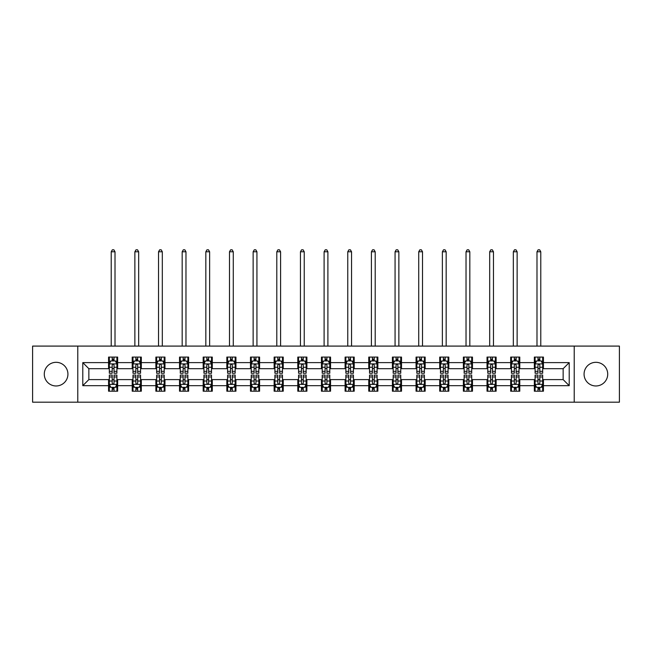 <?xml version="1.0" encoding="UTF-8"?>
<svg xmlns="http://www.w3.org/2000/svg" width="652" height="652" viewBox="0 0 652 652"><rect width="100%" height="100%" fill="white"/><g stroke="black" fill="none" stroke-linecap="round" stroke-linejoin="round"><path stroke-width="0.98" d="M595.895 362.316A11.826 11.826 0 0 0 584.07 374.142A11.826 11.826 0 0 0 595.895 385.968A11.826 11.826 0 0 0 607.721 374.142A11.826 11.826 0 0 0 595.895 362.316M56.105 362.316A11.826 11.826 0 0 0 44.279 374.142A11.826 11.826 0 0 0 56.105 385.968A11.826 11.826 0 0 0 67.93 374.142A11.826 11.826 0 0 0 56.105 362.316M574.216 402.194L619.4 402.194L619.4 346.09L574.216 346.09L574.216 402.194L77.784 402.194L77.784 346.09L32.6 346.09L32.6 402.194L77.784 402.194M574.216 346.09L77.784 346.09M543.434 362.618L543.434 357.084L534.338 357.084L534.338 362.618L519.783 362.618L519.783 357.084L510.679 357.084L510.679 362.618L496.123 362.618L496.123 357.084L487.028 357.084L487.028 362.618L472.472 362.618L472.472 357.084L463.376 357.084L463.376 362.618L448.82 362.618L448.82 357.084L439.717 357.084L439.717 362.618L425.161 362.618L425.161 357.084L416.066 357.084L416.066 362.618L401.51 362.618L401.51 357.084L392.414 357.084L392.414 362.618L377.858 362.618L377.858 357.084L368.763 357.084L368.763 362.618L354.199 362.618L354.199 357.084L345.104 357.084L345.104 362.618L330.548 362.618L330.548 357.084L321.452 357.084L321.452 362.618L306.896 362.618L306.896 357.084L297.801 357.084L297.801 362.618L283.237 362.618L283.237 357.084L274.142 357.084L274.142 362.618L259.586 362.618L259.586 357.084L250.49 357.084L250.49 362.618L235.934 362.618L235.934 357.084L226.839 357.084L226.839 362.618L212.283 362.618L212.283 357.084L203.179 357.084L203.179 362.618L188.624 362.618L188.624 357.084L179.528 357.084L179.528 362.618L164.972 362.618L164.972 357.084L155.877 357.084L155.877 362.618L141.321 362.618L141.321 357.084L132.217 357.084L132.217 362.618L117.662 362.618L117.662 357.084L108.566 357.084L108.566 362.618L82.788 362.618L82.788 385.666L88.851 379.603L108.566 379.603L108.566 391.2L117.662 391.2L117.662 379.603L132.217 379.603L132.217 391.2L141.321 391.2L141.321 379.603L155.877 379.603L155.877 391.2L164.972 391.2L164.972 379.603L179.528 379.603L179.528 391.2L188.624 391.2L188.624 379.603L203.179 379.603L203.179 391.2L212.283 391.2L212.283 379.603L226.839 379.603L226.839 391.2L235.934 391.2L235.934 379.603L250.49 379.603L250.49 391.2L259.586 391.2L259.586 379.603L274.142 379.603L274.142 391.2L283.237 391.2L283.237 379.603L297.801 379.603L297.801 391.2L306.896 391.2L306.896 379.603L321.452 379.603L321.452 391.2L330.548 391.2L330.548 379.603L345.104 379.603L345.104 391.2L354.199 391.2L354.199 379.603L368.763 379.603L368.763 391.2L377.858 391.2L377.858 379.603L392.414 379.603L392.414 391.2L401.51 391.2L401.51 379.603L416.066 379.603L416.066 391.2L425.161 391.2L425.161 379.603L439.717 379.603L439.717 391.2L448.82 391.2L448.82 379.603L463.376 379.603L463.376 391.2L472.472 391.2L472.472 379.603L487.028 379.603L487.028 391.2L496.123 391.2L496.123 379.603L510.679 379.603L510.679 391.2L519.783 391.2L519.783 379.603L534.338 379.603L534.338 391.2L543.434 391.2L543.434 379.603L563.149 379.603L563.149 368.682L543.434 368.682L543.434 362.618L569.212 362.618L569.212 385.666L543.434 385.666M534.338 385.666L519.783 385.666M510.679 385.666L496.123 385.666M487.028 385.666L472.472 385.666M463.376 385.666L448.82 385.666M439.717 385.666L425.161 385.666M416.066 385.666L401.51 385.666M392.414 385.666L377.858 385.666M368.763 385.666L354.199 385.666M345.104 385.666L330.548 385.666M321.452 385.666L306.896 385.666M297.801 385.666L283.237 385.666M274.142 385.666L259.586 385.666M250.49 385.666L235.934 385.666M226.839 385.666L212.283 385.666M203.179 385.666L188.624 385.666M179.528 385.666L164.972 385.666M155.877 385.666L141.321 385.666M132.217 385.666L117.662 385.666M108.566 385.666L82.788 385.666M534.338 362.618L534.338 368.682L519.783 368.682L519.783 362.618M510.679 362.618L510.679 368.682L496.123 368.682L496.123 362.618M487.028 362.618L487.028 368.682L472.472 368.682L472.472 362.618M463.376 362.618L463.376 368.682L448.82 368.682L448.82 362.618M439.717 362.618L439.717 368.682L425.161 368.682L425.161 362.618M416.066 362.618L416.066 368.682L401.51 368.682L401.51 362.618M392.414 362.618L392.414 368.682L377.858 368.682L377.858 362.618M368.763 362.618L368.763 368.682L354.199 368.682L354.199 362.618M345.104 362.618L345.104 368.682L330.548 368.682L330.548 362.618M321.452 362.618L321.452 368.682L306.896 368.682L306.896 362.618M297.801 362.618L297.801 368.682L283.237 368.682L283.237 362.618M274.142 362.618L274.142 368.682L259.586 368.682L259.586 362.618M250.49 362.618L250.49 368.682L235.934 368.682L235.934 362.618M226.839 362.618L226.839 368.682L212.283 368.682L212.283 362.618M203.179 362.618L203.179 368.682L188.624 368.682L188.624 362.618M179.528 362.618L179.528 368.682L164.972 368.682L164.972 362.618M155.877 362.618L155.877 368.682L141.321 368.682L141.321 362.618M132.217 362.618L132.217 368.682L117.662 368.682L117.662 362.618M108.566 362.618L108.566 368.682L88.851 368.682L82.788 362.618M88.851 368.682L88.851 379.603M569.212 385.666L563.149 379.603M563.149 368.682L569.212 362.618M108.566 360.874L109.324 360.874M112.201 360.874L114.027 360.874M116.904 360.874L117.662 360.874M108.566 368.535L109.324 368.535M112.201 368.535L114.027 368.535M116.904 368.535L117.662 368.535M108.566 379.749L109.324 379.749M112.201 379.749L114.027 379.749M116.904 379.749L117.662 379.749M108.566 387.41L109.324 387.41M112.201 387.41L114.027 387.41M116.904 387.41L117.662 387.41M132.217 379.749L132.975 379.749M135.86 379.749L137.678 379.749M140.563 379.749L141.321 379.749M132.217 387.41L132.975 387.41M135.86 387.41L137.678 387.41M140.563 387.41L141.321 387.41M132.217 360.874L132.975 360.874M135.86 360.874L137.678 360.874M140.563 360.874L141.321 360.874M132.217 368.535L132.975 368.535M135.86 368.535L137.678 368.535M140.563 368.535L141.321 368.535M155.877 379.749L156.635 379.749M159.512 379.749L161.329 379.749M164.214 379.749L164.972 379.749M155.877 387.41L156.635 387.41M159.512 387.41L161.329 387.41M164.214 387.41L164.972 387.41M155.877 360.874L156.635 360.874M159.512 360.874L161.329 360.874M164.214 360.874L164.972 360.874M155.877 368.535L156.635 368.535M159.512 368.535L161.329 368.535M164.214 368.535L164.972 368.535M179.528 379.749L180.286 379.749M183.163 379.749L184.989 379.749M187.866 379.749L188.624 379.749M179.528 387.41L180.286 387.41M183.163 387.41L184.989 387.41M187.866 387.41L188.624 387.41M179.528 360.874L180.286 360.874M183.163 360.874L184.989 360.874M187.866 360.874L188.624 360.874M179.528 368.535L180.286 368.535M183.163 368.535L184.989 368.535M187.866 368.535L188.624 368.535M203.179 379.749L203.937 379.749M206.823 379.749L208.64 379.749M211.517 379.749L212.283 379.749M203.179 387.41L203.937 387.41M206.823 387.41L208.64 387.41M211.517 387.41L212.283 387.41M203.179 360.874L203.937 360.874M206.823 360.874L208.64 360.874M211.517 360.874L212.283 360.874M203.179 368.535L203.937 368.535M206.823 368.535L208.64 368.535M211.517 368.535L212.283 368.535M226.839 379.749L227.597 379.749M230.474 379.749L232.291 379.749M235.176 379.749L235.934 379.749M226.839 387.41L227.597 387.41M230.474 387.41L232.291 387.41M235.176 387.41L235.934 387.41M226.839 360.874L227.597 360.874M230.474 360.874L232.291 360.874M235.176 360.874L235.934 360.874M226.839 368.535L227.597 368.535M230.474 368.535L232.291 368.535M235.176 368.535L235.934 368.535M250.49 379.749L251.248 379.749M254.125 379.749L255.951 379.749M258.828 379.749L259.586 379.749M250.49 387.41L251.248 387.41M254.125 387.41L255.951 387.41M258.828 387.41L259.586 387.41M250.49 360.874L251.248 360.874M254.125 360.874L255.951 360.874M258.828 360.874L259.586 360.874M250.49 368.535L251.248 368.535M254.125 368.535L255.951 368.535M258.828 368.535L259.586 368.535M274.142 379.749L274.899 379.749M277.785 379.749L279.602 379.749M282.479 379.749L283.237 379.749M274.142 387.41L274.899 387.41M277.785 387.41L279.602 387.41M282.479 387.41L283.237 387.41M274.142 360.874L274.899 360.874M277.785 360.874L279.602 360.874M282.479 360.874L283.237 360.874M274.142 368.535L274.899 368.535M277.785 368.535L279.602 368.535M282.479 368.535L283.237 368.535M297.801 379.749L298.559 379.749M301.436 379.749L303.253 379.749M306.138 379.749L306.896 379.749M297.801 387.41L298.559 387.41M301.436 387.41L303.253 387.41M306.138 387.41L306.896 387.41M297.801 360.874L298.559 360.874M301.436 360.874L303.253 360.874M306.138 360.874L306.896 360.874M297.801 368.535L298.559 368.535M301.436 368.535L303.253 368.535M306.138 368.535L306.896 368.535M321.452 379.749L322.21 379.749M325.087 379.749L326.913 379.749M329.79 379.749L330.548 379.749M321.452 387.41L322.21 387.41M325.087 387.41L326.913 387.41M329.79 387.41L330.548 387.41M321.452 360.874L322.21 360.874M325.087 360.874L326.913 360.874M329.79 360.874L330.548 360.874M321.452 368.535L322.21 368.535M325.087 368.535L326.913 368.535M329.79 368.535L330.548 368.535M345.104 379.749L345.862 379.749M348.747 379.749L350.564 379.749M353.441 379.749L354.199 379.749M345.104 387.41L345.862 387.41M348.747 387.41L350.564 387.41M353.441 387.41L354.199 387.41M345.104 360.874L345.862 360.874M348.747 360.874L350.564 360.874M353.441 360.874L354.199 360.874M345.104 368.535L345.862 368.535M348.747 368.535L350.564 368.535M353.441 368.535L354.199 368.535M368.763 379.749L369.521 379.749M372.398 379.749L374.215 379.749M377.1 379.749L377.858 379.749M368.763 387.41L369.521 387.41M372.398 387.41L374.215 387.41M377.1 387.41L377.858 387.41M368.763 360.874L369.521 360.874M372.398 360.874L374.215 360.874M377.1 360.874L377.858 360.874M368.763 368.535L369.521 368.535M372.398 368.535L374.215 368.535M377.1 368.535L377.858 368.535M392.414 379.749L393.172 379.749M396.049 379.749L397.875 379.749M400.752 379.749L401.51 379.749M392.414 387.41L393.172 387.41M396.049 387.41L397.875 387.41M400.752 387.41L401.51 387.41M392.414 360.874L393.172 360.874M396.049 360.874L397.875 360.874M400.752 360.874L401.51 360.874M392.414 368.535L393.172 368.535M396.049 368.535L397.875 368.535M400.752 368.535L401.51 368.535M416.066 379.749L416.824 379.749M419.709 379.749L421.526 379.749M424.403 379.749L425.161 379.749M416.066 387.41L416.824 387.41M419.709 387.41L421.526 387.41M424.403 387.41L425.161 387.41M416.066 360.874L416.824 360.874M419.709 360.874L421.526 360.874M424.403 360.874L425.161 360.874M416.066 368.535L416.824 368.535M419.709 368.535L421.526 368.535M424.403 368.535L425.161 368.535M439.717 379.749L440.483 379.749M443.36 379.749L445.177 379.749M448.063 379.749L448.82 379.749M439.717 387.41L440.483 387.41M443.36 387.41L445.177 387.41M448.063 387.41L448.82 387.41M439.717 360.874L440.483 360.874M443.36 360.874L445.177 360.874M448.063 360.874L448.82 360.874M439.717 368.535L440.483 368.535M443.36 368.535L445.177 368.535M448.063 368.535L448.82 368.535M463.376 379.749L464.134 379.749M467.011 379.749L468.837 379.749M471.714 379.749L472.472 379.749M463.376 387.41L464.134 387.41M467.011 387.41L468.837 387.41M471.714 387.41L472.472 387.41M463.376 360.874L464.134 360.874M467.011 360.874L468.837 360.874M471.714 360.874L472.472 360.874M463.376 368.535L464.134 368.535M467.011 368.535L468.837 368.535M471.714 368.535L472.472 368.535M487.028 379.749L487.786 379.749M490.671 379.749L492.488 379.749M495.365 379.749L496.123 379.749M487.028 387.41L487.786 387.41M490.671 387.41L492.488 387.41M495.365 387.41L496.123 387.41M487.028 360.874L487.786 360.874M490.671 360.874L492.488 360.874M495.365 360.874L496.123 360.874M487.028 368.535L487.786 368.535M490.671 368.535L492.488 368.535M495.365 368.535L496.123 368.535M510.679 379.749L511.437 379.749M514.322 379.749L516.139 379.749M519.025 379.749L519.783 379.749M510.679 387.41L511.437 387.41M514.322 387.41L516.139 387.41M519.025 387.41L519.783 387.41M510.679 360.874L511.437 360.874M514.322 360.874L516.139 360.874M519.025 360.874L519.783 360.874M510.679 368.535L511.437 368.535M514.322 368.535L516.139 368.535M519.025 368.535L519.783 368.535M534.338 379.749L535.096 379.749M537.973 379.749L539.799 379.749M542.676 379.749L543.434 379.749M534.338 387.41L535.096 387.41M537.973 387.41L539.799 387.41M542.676 387.41L543.434 387.41M534.338 360.874L535.096 360.874M537.973 360.874L539.799 360.874M542.676 360.874L543.434 360.874M534.338 368.535L535.096 368.535M537.973 368.535L539.799 368.535M542.676 368.535L543.434 368.535M114.027 359.056L112.201 359.056M116.904 371.33L114.027 371.33L114.027 373.229L116.904 373.229L116.904 363.979L115.388 360.947L110.84 360.947L109.324 363.979L109.324 373.229L112.201 373.229L112.201 371.33L109.324 371.33M109.324 363.979L109.324 357.084M116.904 363.979L116.904 357.084M112.201 360.947L112.201 357.084M114.027 357.084L114.027 360.947M114.027 371.33L114.027 365.12C113.415 363.955 112.812 363.955 112.201 365.12L112.201 371.33M115.013 346.09L115.013 251.778L111.223 251.778L111.223 346.09M111.223 251.778L112.356 249.806L113.872 249.806L115.013 251.778M112.201 389.228L114.027 389.228M109.324 376.954L112.201 376.954L112.201 375.055L109.324 375.055L109.324 384.297L110.84 387.337L115.388 387.337L116.904 384.297L116.904 375.055L114.027 375.055L114.027 376.954L116.904 376.954M116.904 384.297L116.904 391.2M109.324 384.297L109.324 391.2M114.027 387.337L114.027 391.2M112.201 391.2L112.201 387.337M112.201 376.954L112.201 383.164C112.812 384.33 113.415 384.33 114.027 383.164L114.027 376.954M137.678 359.056L135.86 359.056M140.563 371.33L137.678 371.33L137.678 373.229L140.563 373.229L140.563 363.979L139.039 360.947L134.491 360.947L132.975 363.979L132.975 373.229L135.86 373.229L135.86 371.33L132.975 371.33M132.975 363.979L132.975 357.084M140.563 363.979L140.563 357.084M135.86 360.947L135.86 357.084M137.678 357.084L137.678 360.947M137.678 371.33L137.678 365.12C137.075 363.955 136.464 363.955 135.86 365.12L135.86 371.33M138.664 346.09L138.664 251.778L134.874 251.778L134.874 346.09M134.874 251.778L136.007 249.806L137.523 249.806L138.664 251.778M161.329 359.056L159.512 359.056M164.214 371.33L161.329 371.33L161.329 373.229L164.214 373.229L164.214 363.979L162.698 360.947L158.151 360.947L156.635 363.979L156.635 373.229L159.512 373.229L159.512 371.33L156.635 371.33M156.635 363.979L156.635 357.084M164.214 363.979L164.214 357.084M159.512 360.947L159.512 357.084M161.329 357.084L161.329 360.947M161.329 371.33L161.329 365.12C160.726 363.955 160.123 363.955 159.512 365.12L159.512 371.33M162.315 346.09L162.315 251.778L158.526 251.778L158.526 346.09M158.526 251.778L159.667 249.806L161.183 249.806L162.315 251.778M135.86 389.228L137.678 389.228M132.975 376.954L135.86 376.954L135.86 375.055L132.975 375.055L132.975 384.297L134.491 387.337L139.039 387.337L140.563 384.297L140.563 375.055L137.678 375.055L137.678 376.954L140.563 376.954M140.563 384.297L140.563 391.2M132.975 384.297L132.975 391.2M137.678 387.337L137.678 391.2M135.86 391.2L135.86 387.337M135.86 376.954L135.86 383.164C136.464 384.33 137.075 384.33 137.678 383.164L137.678 376.954M159.512 389.228L161.329 389.228M156.635 376.954L159.512 376.954L159.512 375.055L156.635 375.055L156.635 384.297L158.151 387.337L162.698 387.337L164.214 384.297L164.214 375.055L161.329 375.055L161.329 376.954L164.214 376.954M164.214 384.297L164.214 391.2M156.635 384.297L156.635 391.2M161.329 387.337L161.329 391.2M159.512 391.2L159.512 387.337M159.512 376.954L159.512 383.164C160.115 384.33 160.726 384.33 161.329 383.164L161.329 376.954M184.989 359.056L183.163 359.056M187.866 371.33L184.989 371.33L184.989 373.229L187.866 373.229L187.866 363.979L186.35 360.947L181.802 360.947L180.286 363.979L180.286 373.229L183.163 373.229L183.163 371.33L180.286 371.33M180.286 363.979L180.286 357.084M187.866 363.979L187.866 357.084M183.163 360.947L183.163 357.084M184.989 357.084L184.989 360.947M184.989 371.33L184.989 365.12C184.377 363.955 183.774 363.955 183.163 365.12L183.163 371.33M185.975 346.09L185.975 251.778L182.177 251.778L182.177 346.09M182.177 251.778L183.318 249.806L184.834 249.806L185.975 251.778M208.64 359.056L206.823 359.056M211.517 371.33L208.64 371.33L208.64 373.229L211.517 373.229L211.517 363.979L210.001 360.947L205.453 360.947L203.937 363.979L203.937 373.229L206.823 373.229L206.823 371.33L203.937 371.33M203.937 363.979L203.937 357.084M211.517 363.979L211.517 357.084M206.823 360.947L206.823 357.084M208.64 357.084L208.64 360.947M208.64 371.33L208.64 365.12C208.037 363.955 207.426 363.955 206.823 365.12L206.823 371.33M209.626 346.09L209.626 251.778L205.836 251.778L205.836 346.09M205.836 251.778L206.969 249.806L208.485 249.806L209.626 251.778M232.291 359.056L230.474 359.056M235.176 371.33L232.291 371.33L232.291 373.229L235.176 373.229L235.176 363.979L233.66 360.947L229.113 360.947L227.597 363.979L227.597 373.229L230.474 373.229L230.474 371.33L227.597 371.33M227.597 363.979L227.597 357.084M235.176 363.979L235.176 357.084M230.474 360.947L230.474 357.084M232.291 357.084L232.291 360.947M232.291 371.33L232.291 365.12C231.688 363.955 231.085 363.955 230.474 365.12L230.474 371.33M233.277 346.09L233.277 251.778L229.488 251.778L229.488 346.09M229.488 251.778L230.629 249.806L232.145 249.806L233.277 251.778M183.163 389.228L184.989 389.228M180.286 376.954L183.163 376.954L183.163 375.055L180.286 375.055L180.286 384.297L181.802 387.337L186.35 387.337L187.866 384.297L187.866 375.055L184.989 375.055L184.989 376.954L187.866 376.954M187.866 384.297L187.866 391.2M180.286 384.297L180.286 391.2M184.989 387.337L184.989 391.2M183.163 391.2L183.163 387.337M183.163 376.954L183.163 383.164C183.774 384.33 184.377 384.33 184.989 383.164L184.989 376.954M206.823 389.228L208.64 389.228M203.937 376.954L206.823 376.954L206.823 375.055L203.937 375.055L203.937 384.297L205.453 387.337L210.001 387.337L211.517 384.297L211.517 375.055L208.64 375.055L208.64 376.954L211.517 376.954M211.517 384.297L211.517 391.2M203.937 384.297L203.937 391.2M208.64 387.337L208.64 391.2M206.823 391.2L206.823 387.337M206.823 376.954L206.823 383.164C207.426 384.33 208.029 384.33 208.64 383.164L208.64 376.954M230.474 389.228L232.291 389.228M227.597 376.954L230.474 376.954L230.474 375.055L227.597 375.055L227.597 384.297L229.113 387.337L233.66 387.337L235.176 384.297L235.176 375.055L232.291 375.055L232.291 376.954L235.176 376.954M235.176 384.297L235.176 391.2M227.597 384.297L227.597 391.2M232.291 387.337L232.291 391.2M230.474 391.2L230.474 387.337M230.474 376.954L230.474 383.164C231.077 384.33 231.688 384.33 232.291 383.164L232.291 376.954M255.951 359.056L254.125 359.056M258.828 371.33L255.951 371.33L255.951 373.229L258.828 373.229L258.828 363.979L257.312 360.947L252.764 360.947L251.248 363.979L251.248 373.229L254.125 373.229L254.125 371.33L251.248 371.33M251.248 363.979L251.248 357.084M258.828 363.979L258.828 357.084M254.125 360.947L254.125 357.084M255.951 357.084L255.951 360.947M255.951 371.33L255.951 365.12C255.339 363.955 254.736 363.955 254.125 365.12L254.125 371.33M256.937 346.09L256.937 251.778L253.139 251.778L253.139 346.09M253.139 251.778L254.28 249.806L255.796 249.806L256.937 251.778M254.125 389.228L255.951 389.228M251.248 376.954L254.125 376.954L254.125 375.055L251.248 375.055L251.248 384.297L252.764 387.337L257.312 387.337L258.828 384.297L258.828 375.055L255.951 375.055L255.951 376.954L258.828 376.954M258.828 384.297L258.828 391.2M251.248 384.297L251.248 391.2M255.951 387.337L255.951 391.2M254.125 391.2L254.125 387.337M254.125 376.954L254.125 383.164C254.736 384.33 255.339 384.33 255.951 383.164L255.951 376.954M279.602 359.056L277.785 359.056M282.479 371.33L279.602 371.33L279.602 373.229L282.479 373.229L282.479 363.979L280.963 360.947L276.415 360.947L274.899 363.979L274.899 373.229L277.785 373.229L277.785 371.33L274.899 371.33M274.899 363.979L274.899 357.084M282.479 363.979L282.479 357.084M277.785 360.947L277.785 357.084M279.602 357.084L279.602 360.947M279.602 371.33L279.602 365.12C278.999 363.955 278.388 363.955 277.785 365.12L277.785 371.33M280.588 346.09L280.588 251.778L276.798 251.778L276.798 346.09M276.798 251.778L277.931 249.806L279.447 249.806L280.588 251.778M277.785 389.228L279.602 389.228M274.899 376.954L277.785 376.954L277.785 375.055L274.899 375.055L274.899 384.297L276.415 387.337L280.963 387.337L282.479 384.297L282.479 375.055L279.602 375.055L279.602 376.954L282.479 376.954M282.479 384.297L282.479 391.2M274.899 384.297L274.899 391.2M279.602 387.337L279.602 391.2M277.785 391.2L277.785 387.337M277.785 376.954L277.785 383.164C278.388 384.33 278.991 384.33 279.602 383.164L279.602 376.954M303.253 359.056L301.436 359.056M306.138 371.33L303.253 371.33L303.253 373.229L306.138 373.229L306.138 363.979L304.623 360.947L300.075 360.947L298.559 363.979L298.559 373.229L301.436 373.229L301.436 371.33L298.559 371.33M298.559 363.979L298.559 357.084M306.138 363.979L306.138 357.084M301.436 360.947L301.436 357.084M303.253 357.084L303.253 360.947M303.253 371.33L303.253 365.12C302.65 363.955 302.047 363.955 301.436 365.12L301.436 371.33M304.239 346.09L304.239 251.778L300.45 251.778L300.45 346.09M300.45 251.778L301.591 249.806L303.107 249.806L304.239 251.778M301.436 389.228L303.253 389.228M298.559 376.954L301.436 376.954L301.436 375.055L298.559 375.055L298.559 384.297L300.075 387.337L304.623 387.337L306.138 384.297L306.138 375.055L303.253 375.055L303.253 376.954L306.138 376.954M306.138 384.297L306.138 391.2M298.559 384.297L298.559 391.2M303.253 387.337L303.253 391.2M301.436 391.2L301.436 387.337M301.436 376.954L301.436 383.164C302.039 384.33 302.65 384.33 303.253 383.164L303.253 376.954M326.913 359.056L325.087 359.056M329.79 371.33L326.913 371.33L326.913 373.229L329.79 373.229L329.79 363.979L328.274 360.947L323.726 360.947L322.21 363.979L322.21 373.229L325.087 373.229L325.087 371.33L322.21 371.33M322.21 363.979L322.21 357.084M329.79 363.979L329.79 357.084M325.087 360.947L325.087 357.084M326.913 357.084L326.913 360.947M326.913 371.33L326.913 365.12C326.302 363.955 325.698 363.955 325.087 365.12L325.087 371.33M327.899 346.09L327.899 251.778L324.101 251.778L324.101 346.09M324.101 251.778L325.242 249.806L326.758 249.806L327.899 251.778M325.087 389.228L326.913 389.228M322.21 376.954L325.087 376.954L325.087 375.055L322.21 375.055L322.21 384.297L323.726 387.337L328.274 387.337L329.79 384.297L329.79 375.055L326.913 375.055L326.913 376.954L329.79 376.954M329.79 384.297L329.79 391.2M322.21 384.297L322.21 391.2M326.913 387.337L326.913 391.2M325.087 391.2L325.087 387.337M325.087 376.954L325.087 383.164C325.698 384.33 326.302 384.33 326.913 383.164L326.913 376.954M350.564 359.056L348.747 359.056M353.441 371.33L350.564 371.33L350.564 373.229L353.441 373.229L353.441 363.979L351.925 360.947L347.377 360.947L345.862 363.979L345.862 373.229L348.747 373.229L348.747 371.33L345.862 371.33M345.862 363.979L345.862 357.084M353.441 363.979L353.441 357.084M348.747 360.947L348.747 357.084M350.564 357.084L350.564 360.947M350.564 371.33L350.564 365.12C349.961 363.955 349.35 363.955 348.747 365.12L348.747 371.33M351.55 346.09L351.55 251.778L347.76 251.778L347.76 346.09M347.76 251.778L348.893 249.806L350.409 249.806L351.55 251.778M348.747 389.228L350.564 389.228M345.862 376.954L348.747 376.954L348.747 375.055L345.862 375.055L345.862 384.297L347.377 387.337L351.925 387.337L353.441 384.297L353.441 375.055L350.564 375.055L350.564 376.954L353.441 376.954M353.441 384.297L353.441 391.2M345.862 384.297L345.862 391.2M350.564 387.337L350.564 391.2M348.747 391.2L348.747 387.337M348.747 376.954L348.747 383.164C349.35 384.33 349.953 384.33 350.564 383.164L350.564 376.954M374.215 359.056L372.398 359.056M377.1 371.33L374.215 371.33L374.215 373.229L377.1 373.229L377.1 363.979L375.585 360.947L371.037 360.947L369.521 363.979L369.521 373.229L372.398 373.229L372.398 371.33L369.521 371.33M369.521 363.979L369.521 357.084M377.1 363.979L377.1 357.084M372.398 360.947L372.398 357.084M374.215 357.084L374.215 360.947M374.215 371.33L374.215 365.12C373.612 363.955 373.009 363.955 372.398 365.12L372.398 371.33M375.202 346.09L375.202 251.778L371.412 251.778L371.412 346.09M371.412 251.778L372.553 249.806L374.069 249.806L375.202 251.778M372.398 389.228L374.215 389.228M369.521 376.954L372.398 376.954L372.398 375.055L369.521 375.055L369.521 384.297L371.037 387.337L375.585 387.337L377.1 384.297L377.1 375.055L374.215 375.055L374.215 376.954L377.1 376.954M377.1 384.297L377.1 391.2M369.521 384.297L369.521 391.2M374.215 387.337L374.215 391.2M372.398 391.2L372.398 387.337M372.398 376.954L372.398 383.164C373.001 384.33 373.612 384.33 374.215 383.164L374.215 376.954M397.875 359.056L396.049 359.056M400.752 371.33L397.875 371.33L397.875 373.229L400.752 373.229L400.752 363.979L399.236 360.947L394.688 360.947L393.172 363.979L393.172 373.229L396.049 373.229L396.049 371.33L393.172 371.33M393.172 363.979L393.172 357.084M400.752 363.979L400.752 357.084M396.049 360.947L396.049 357.084M397.875 357.084L397.875 360.947M397.875 371.33L397.875 365.12C397.264 363.955 396.66 363.955 396.049 365.12L396.049 371.33M398.861 346.09L398.861 251.778L395.063 251.778L395.063 346.09M395.063 251.778L396.204 249.806L397.72 249.806L398.861 251.778M396.049 389.228L397.875 389.228M393.172 376.954L396.049 376.954L396.049 375.055L393.172 375.055L393.172 384.297L394.688 387.337L399.236 387.337L400.752 384.297L400.752 375.055L397.875 375.055L397.875 376.954L400.752 376.954M400.752 384.297L400.752 391.2M393.172 384.297L393.172 391.2M397.875 387.337L397.875 391.2M396.049 391.2L396.049 387.337M396.049 376.954L396.049 383.164C396.66 384.33 397.264 384.33 397.875 383.164L397.875 376.954M421.526 359.056L419.709 359.056M424.403 371.33L421.526 371.33L421.526 373.229L424.403 373.229L424.403 363.979L422.887 360.947L418.339 360.947L416.824 363.979L416.824 373.229L419.709 373.229L419.709 371.33L416.824 371.33M416.824 363.979L416.824 357.084M424.403 363.979L424.403 357.084M419.709 360.947L419.709 357.084M421.526 357.084L421.526 360.947M421.526 371.33L421.526 365.12C420.923 363.955 420.312 363.955 419.709 365.12L419.709 371.33M422.512 346.09L422.512 251.778L418.723 251.778L418.723 346.09M418.723 251.778L419.855 249.806L421.371 249.806L422.512 251.778M419.709 389.228L421.526 389.228M416.824 376.954L419.709 376.954L419.709 375.055L416.824 375.055L416.824 384.297L418.339 387.337L422.887 387.337L424.403 384.297L424.403 375.055L421.526 375.055L421.526 376.954L424.403 376.954M424.403 384.297L424.403 391.2M416.824 384.297L416.824 391.2M421.526 387.337L421.526 391.2M419.709 391.2L419.709 387.337M419.709 376.954L419.709 383.164C420.312 384.33 420.915 384.33 421.526 383.164L421.526 376.954M445.177 359.056L443.36 359.056M448.063 371.33L445.177 371.33L445.177 373.229L448.063 373.229L448.063 363.979L446.547 360.947L441.999 360.947L440.483 363.979L440.483 373.229L443.36 373.229L443.36 371.33L440.483 371.33M440.483 363.979L440.483 357.084M448.063 363.979L448.063 357.084M443.36 360.947L443.36 357.084M445.177 357.084L445.177 360.947M445.177 371.33L445.177 365.12C444.574 363.955 443.971 363.955 443.36 365.12L443.36 371.33M446.164 346.09L446.164 251.778L442.374 251.778L442.374 346.09M442.374 251.778L443.515 249.806L445.031 249.806L446.164 251.778M443.36 389.228L445.177 389.228M440.483 376.954L443.36 376.954L443.36 375.055L440.483 375.055L440.483 384.297L441.999 387.337L446.547 387.337L448.063 384.297L448.063 375.055L445.177 375.055L445.177 376.954L448.063 376.954M448.063 384.297L448.063 391.2M440.483 384.297L440.483 391.2M445.177 387.337L445.177 391.2M443.36 391.2L443.36 387.337M443.36 376.954L443.36 383.164C443.963 384.33 444.574 384.33 445.177 383.164L445.177 376.954M468.837 359.056L467.011 359.056M471.714 371.33L468.837 371.33L468.837 373.229L471.714 373.229L471.714 363.979L470.198 360.947L465.65 360.947L464.134 363.979L464.134 373.229L467.011 373.229L467.011 371.33L464.134 371.33M464.134 363.979L464.134 357.084M471.714 363.979L471.714 357.084M467.011 360.947L467.011 357.084M468.837 357.084L468.837 360.947M468.837 371.33L468.837 365.12C468.226 363.955 467.623 363.955 467.011 365.12L467.011 371.33M469.823 346.09L469.823 251.778L466.025 251.778L466.025 346.09M466.025 251.778L467.166 249.806L468.682 249.806L469.823 251.778M467.011 389.228L468.837 389.228M464.134 376.954L467.011 376.954L467.011 375.055L464.134 375.055L464.134 384.297L465.65 387.337L470.198 387.337L471.714 384.297L471.714 375.055L468.837 375.055L468.837 376.954L471.714 376.954M471.714 384.297L471.714 391.2M464.134 384.297L464.134 391.2M468.837 387.337L468.837 391.2M467.011 391.2L467.011 387.337M467.011 376.954L467.011 383.164C467.623 384.33 468.226 384.33 468.837 383.164L468.837 376.954M492.488 359.056L490.671 359.056M495.365 371.33L492.488 371.33L492.488 373.229L495.365 373.229L495.365 363.979L493.849 360.947L489.302 360.947L487.786 363.979L487.786 373.229L490.671 373.229L490.671 371.33L487.786 371.33M487.786 363.979L487.786 357.084M495.365 363.979L495.365 357.084M490.671 360.947L490.671 357.084M492.488 357.084L492.488 360.947M492.488 371.33L492.488 365.12C491.885 363.955 491.274 363.955 490.671 365.12L490.671 371.33M493.474 346.09L493.474 251.778L489.685 251.778L489.685 346.09M489.685 251.778L490.817 249.806L492.333 249.806L493.474 251.778M490.671 389.228L492.488 389.228M487.786 376.954L490.671 376.954L490.671 375.055L487.786 375.055L487.786 384.297L489.302 387.337L493.849 387.337L495.365 384.297L495.365 375.055L492.488 375.055L492.488 376.954L495.365 376.954M495.365 384.297L495.365 391.2M487.786 384.297L487.786 391.2M492.488 387.337L492.488 391.2M490.671 391.2L490.671 387.337M490.671 376.954L490.671 383.164C491.274 384.33 491.877 384.33 492.488 383.164L492.488 376.954M516.139 359.056L514.322 359.056M519.025 371.33L516.139 371.33L516.139 373.229L519.025 373.229L519.025 363.979L517.509 360.947L512.961 360.947L511.437 363.979L511.437 373.229L514.322 373.229L514.322 371.33L511.437 371.33M511.437 363.979L511.437 357.084M519.025 363.979L519.025 357.084M514.322 360.947L514.322 357.084M516.139 357.084L516.139 360.947M516.139 371.33L516.139 365.12C515.536 363.955 514.925 363.955 514.322 365.12L514.322 371.33M517.126 346.09L517.126 251.778L513.336 251.778L513.336 346.09M513.336 251.778L514.477 249.806L515.993 249.806L517.126 251.778M514.322 389.228L516.139 389.228M511.437 376.954L514.322 376.954L514.322 375.055L511.437 375.055L511.437 384.297L512.961 387.337L517.509 387.337L519.025 384.297L519.025 375.055L516.139 375.055L516.139 376.954L519.025 376.954M519.025 384.297L519.025 391.2M511.437 384.297L511.437 391.2M516.139 387.337L516.139 391.2M514.322 391.2L514.322 387.337M514.322 376.954L514.322 383.164C514.925 384.33 515.536 384.33 516.139 383.164L516.139 376.954M539.799 359.056L537.973 359.056M542.676 371.33L539.799 371.33L539.799 373.229L542.676 373.229L542.676 363.979L541.16 360.947L536.612 360.947L535.096 363.979L535.096 373.229L537.973 373.229L537.973 371.33L535.096 371.33M535.096 363.979L535.096 357.084M542.676 363.979L542.676 357.084M537.973 360.947L537.973 357.084M539.799 357.084L539.799 360.947M539.799 371.33L539.799 365.12C539.188 363.955 538.585 363.955 537.973 365.12L537.973 371.33M540.777 346.09L540.777 251.778L536.987 251.778L536.987 346.09M536.987 251.778L538.128 249.806L539.644 249.806L540.777 251.778M537.973 389.228L539.799 389.228M535.096 376.954L537.973 376.954L537.973 375.055L535.096 375.055L535.096 384.297L536.612 387.337L541.16 387.337L542.676 384.297L542.676 375.055L539.799 375.055L539.799 376.954L542.676 376.954M542.676 384.297L542.676 391.2M535.096 384.297L535.096 391.2M539.799 387.337L539.799 391.2M537.973 391.2L537.973 387.337M537.973 376.954L537.973 383.164C538.585 384.33 539.188 384.33 539.799 383.164L539.799 376.954M116.871 363.906L109.365 363.906M109.324 361.135L110.75 361.135M115.477 361.135L116.904 361.135M112.201 367.263L109.324 367.263M116.904 367.263L114.027 367.263M114.027 360.018L112.201 360.018M109.365 384.378L116.871 384.378M116.904 387.149L115.477 387.149M110.75 387.149L109.324 387.149M114.027 381.021L116.904 381.021M109.324 381.021L112.201 381.021M112.201 388.266L114.027 388.266M140.522 363.906L133.016 363.906M132.975 361.135L134.402 361.135M139.137 361.135L140.563 361.135M135.86 367.263L132.975 367.263M140.563 367.263L137.678 367.263M137.678 360.018L135.86 360.018M164.174 363.906L156.667 363.906M156.635 361.135L158.053 361.135M162.788 361.135L164.214 361.135M159.512 367.263L156.635 367.263M164.214 367.263L161.329 367.263M161.329 360.018L159.512 360.018M133.016 384.378L140.522 384.378M140.563 387.149L139.137 387.149M134.402 387.149L132.975 387.149M137.678 381.021L140.563 381.021M132.975 381.021L135.86 381.021M135.86 388.266L137.678 388.266M156.667 384.378L164.174 384.378M164.214 387.149L162.788 387.149M158.053 387.149L156.635 387.149M161.329 381.021L164.214 381.021M156.635 381.021L159.512 381.021M159.512 388.266L161.329 388.266M187.833 363.906L180.327 363.906M180.286 361.135L181.712 361.135M186.439 361.135L187.866 361.135M183.163 367.263L180.286 367.263M187.866 367.263L184.989 367.263M184.989 360.018L183.163 360.018M211.484 363.906L203.978 363.906M203.937 361.135L205.364 361.135M210.099 361.135L211.517 361.135M206.823 367.263L203.937 367.263M211.517 367.263L208.64 367.263M208.64 360.018L206.823 360.018M235.136 363.906L227.63 363.906M227.597 361.135L229.015 361.135M233.75 361.135L235.176 361.135M230.474 367.263L227.597 367.263M235.176 367.263L232.291 367.263M232.291 360.018L230.474 360.018M180.327 384.378L187.833 384.378M187.866 387.149L186.439 387.149M181.712 387.149L180.286 387.149M184.989 381.021L187.866 381.021M180.286 381.021L183.163 381.021M183.163 388.266L184.989 388.266M203.978 384.378L211.484 384.378M211.517 387.149L210.099 387.149M205.364 387.149L203.937 387.149M208.64 381.021L211.517 381.021M203.937 381.021L206.823 381.021M206.823 388.266L208.64 388.266M227.63 384.378L235.136 384.378M235.176 387.149L233.75 387.149M229.015 387.149L227.597 387.149M232.291 381.021L235.176 381.021M227.597 381.021L230.474 381.021M230.474 388.266L232.291 388.266M258.787 363.906L251.289 363.906M251.248 361.135L252.674 361.135M257.401 361.135L258.828 361.135M254.125 367.263L251.248 367.263M258.828 367.263L255.951 367.263M255.951 360.018L254.125 360.018M251.289 384.378L258.787 384.378M258.828 387.149L257.401 387.149M252.674 387.149L251.248 387.149M255.951 381.021L258.828 381.021M251.248 381.021L254.125 381.021M254.125 388.266L255.951 388.266M282.446 363.906L274.94 363.906M274.899 361.135L276.326 361.135M281.061 361.135L282.479 361.135M277.785 367.263L274.899 367.263M282.479 367.263L279.602 367.263M279.602 360.018L277.785 360.018M274.94 384.378L282.446 384.378M282.479 387.149L281.061 387.149M276.326 387.149L274.899 387.149M279.602 381.021L282.479 381.021M274.899 381.021L277.785 381.021M277.785 388.266L279.602 388.266M306.098 363.906L298.592 363.906M298.559 361.135L299.977 361.135M304.712 361.135L306.138 361.135M301.436 367.263L298.559 367.263M306.138 367.263L303.253 367.263M303.253 360.018L301.436 360.018M298.592 384.378L306.098 384.378M306.138 387.149L304.712 387.149M299.977 387.149L298.559 387.149M303.253 381.021L306.138 381.021M298.559 381.021L301.436 381.021M301.436 388.266L303.253 388.266M329.749 363.906L322.251 363.906M322.21 361.135L323.637 361.135M328.363 361.135L329.79 361.135M325.087 367.263L322.21 367.263M329.79 367.263L326.913 367.263M326.913 360.018L325.087 360.018M322.251 384.378L329.749 384.378M329.79 387.149L328.363 387.149M323.637 387.149L322.21 387.149M326.913 381.021L329.79 381.021M322.21 381.021L325.087 381.021M325.087 388.266L326.913 388.266M353.408 363.906L345.902 363.906M345.862 361.135L347.288 361.135M352.023 361.135L353.441 361.135M348.747 367.263L345.862 367.263M353.441 367.263L350.564 367.263M350.564 360.018L348.747 360.018M345.902 384.378L353.408 384.378M353.441 387.149L352.023 387.149M347.288 387.149L345.862 387.149M350.564 381.021L353.441 381.021M345.862 381.021L348.747 381.021M348.747 388.266L350.564 388.266M377.06 363.906L369.554 363.906M369.521 361.135L370.939 361.135M375.674 361.135L377.1 361.135M372.398 367.263L369.521 367.263M377.1 367.263L374.215 367.263M374.215 360.018L372.398 360.018M369.554 384.378L377.06 384.378M377.1 387.149L375.674 387.149M370.939 387.149L369.521 387.149M374.215 381.021L377.1 381.021M369.521 381.021L372.398 381.021M372.398 388.266L374.215 388.266M400.711 363.906L393.213 363.906M393.172 361.135L394.599 361.135M399.326 361.135L400.752 361.135M396.049 367.263L393.172 367.263M400.752 367.263L397.875 367.263M397.875 360.018L396.049 360.018M393.213 384.378L400.711 384.378M400.752 387.149L399.326 387.149M394.599 387.149L393.172 387.149M397.875 381.021L400.752 381.021M393.172 381.021L396.049 381.021M396.049 388.266L397.875 388.266M424.37 363.906L416.864 363.906M416.824 361.135L418.25 361.135M422.985 361.135L424.403 361.135M419.709 367.263L416.824 367.263M424.403 367.263L421.526 367.263M421.526 360.018L419.709 360.018M416.864 384.378L424.37 384.378M424.403 387.149L422.985 387.149M418.25 387.149L416.824 387.149M421.526 381.021L424.403 381.021M416.824 381.021L419.709 381.021M419.709 388.266L421.526 388.266M448.022 363.906L440.516 363.906M440.483 361.135L441.901 361.135M446.636 361.135L448.063 361.135M443.36 367.263L440.483 367.263M448.063 367.263L445.177 367.263M445.177 360.018L443.36 360.018M440.516 384.378L448.022 384.378M448.063 387.149L446.636 387.149M441.901 387.149L440.483 387.149M445.177 381.021L448.063 381.021M440.483 381.021L443.36 381.021M443.36 388.266L445.177 388.266M471.673 363.906L464.167 363.906M464.134 361.135L465.561 361.135M470.288 361.135L471.714 361.135M467.011 367.263L464.134 367.263M471.714 367.263L468.837 367.263M468.837 360.018L467.011 360.018M464.167 384.378L471.673 384.378M471.714 387.149L470.288 387.149M465.561 387.149L464.134 387.149M468.837 381.021L471.714 381.021M464.134 381.021L467.011 381.021M467.011 388.266L468.837 388.266M495.333 363.906L487.826 363.906M487.786 361.135L489.212 361.135M493.947 361.135L495.365 361.135M490.671 367.263L487.786 367.263M495.365 367.263L492.488 367.263M492.488 360.018L490.671 360.018M487.826 384.378L495.333 384.378M495.365 387.149L493.947 387.149M489.212 387.149L487.786 387.149M492.488 381.021L495.365 381.021M487.786 381.021L490.671 381.021M490.671 388.266L492.488 388.266M518.984 363.906L511.478 363.906M511.437 361.135L512.863 361.135M517.598 361.135L519.025 361.135M514.322 367.263L511.437 367.263M519.025 367.263L516.139 367.263M516.139 360.018L514.322 360.018M511.478 384.378L518.984 384.378M519.025 387.149L517.598 387.149M512.863 387.149L511.437 387.149M516.139 381.021L519.025 381.021M511.437 381.021L514.322 381.021M514.322 388.266L516.139 388.266M542.635 363.906L535.129 363.906M535.096 361.135L536.523 361.135M541.25 361.135L542.676 361.135M537.973 367.263L535.096 367.263M542.676 367.263L539.799 367.263M539.799 360.018L537.973 360.018M535.129 384.378L542.635 384.378M542.676 387.149L541.25 387.149M536.523 387.149L535.096 387.149M539.799 381.021L542.676 381.021M535.096 381.021L537.973 381.021M537.973 388.266L539.799 388.266"/></g></svg>
